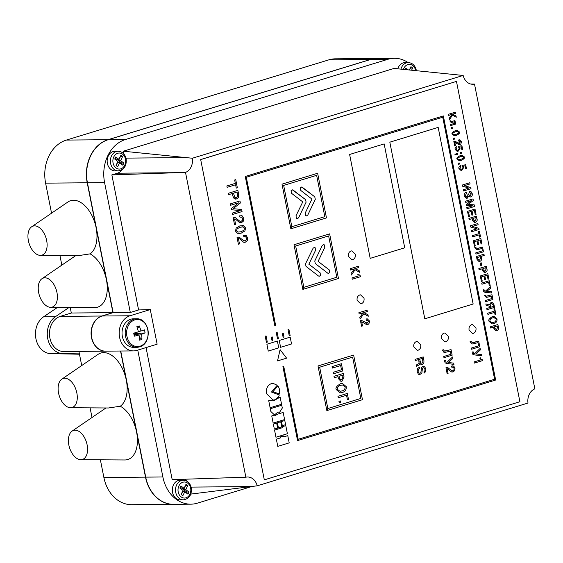 <?xml version="1.0" encoding="UTF-8"?>
<svg xmlns="http://www.w3.org/2000/svg" width="563" height="563" viewBox="0 0 563 563"><rect width="100%" height="100%" fill="white"/><g stroke="black" fill="none" stroke-linecap="round" stroke-linejoin="round"><path stroke-width="0.84" d="M264.314 479.859L519.895 401.736L456.466 81.41L200.674 159.54L264.314 479.859L200.674 159.54M456.466 81.41L200.892 159.533M272.971 391.679L279.459 393.987C280.057 390.996 279.522 388.294 277.855 385.894L272.971 391.679M273.069 400.054L274.66 399.843C277.707 397.865 279.213 396.225 279.192 394.909L271.479 392.045L277.207 385.254L272.999 383.326L271.436 383.565C267.531 385.247 265.884 388.611 266.51 393.657L273.069 400.054L274.66 399.843C277.707 397.865 279.213 396.225 279.192 394.909L271.479 392.045L277.207 385.254L272.999 383.326M269.98 400.244L268.713 400.631L270.127 407.76L281.563 404.262L280.156 397.133L273.182 400.976L269.98 400.244M274.505 414.91L278.023 411.961L279.494 412.44L282.309 408.041L281.753 405.226L270.317 408.724L270.873 411.539L274.505 414.91L278.031 411.961L279.487 412.44L282.309 408.041L281.753 405.226M273.006 415.55L271.746 415.937L273.154 423.059L284.596 419.562L283.182 412.44L277.918 414.051L274.645 415.832L273.006 415.55L274.645 415.832L277.918 414.051M281.486 421.539L282.309 425.677L285.603 424.664L284.787 420.533L281.486 421.539M277.418 422.785L278.425 427.887L281.725 426.881L280.712 421.778L277.418 422.785M273.344 424.03L274.357 429.133L277.658 428.119L276.644 423.017L273.344 424.03M282.499 426.641L282.689 427.613L274.547 430.097L275.961 437.226L287.397 433.728L285.793 425.635L282.499 426.641M280.219 436.944L280.409 437.915L276.342 439.154L277.77 446.368L289.206 442.877L287.784 435.663L283.71 436.902L283.52 435.938L280.219 436.944M327.842 408.534L326.85 410.596L362.466 399.709L353.627 355.063L318.011 365.957L326.829 410.504L327.828 408.435L319.664 367.21L352.628 357.132L360.813 398.456L327.842 408.534M303.844 287.327L302.845 289.396L338.469 278.509L329.629 233.863L294.006 244.75L302.831 289.298L303.823 287.229L295.666 246.01L328.63 235.932L336.815 277.249L303.844 287.327M306.553 215.889L307.813 214.996L315.287 199.372L314.78 196.818L302.324 187.289L301.543 187.022L300.29 187.908L300.797 190.463L311.958 199.084L305.252 212.983L305.779 215.615L306.553 215.889L307.813 214.996L315.287 199.372L314.78 196.818L301.543 187.022M297.292 218.711L298.615 217.804L306.089 202.18L305.589 199.633L293.133 190.097L292.345 189.837L291.029 190.744L291.535 193.292L302.76 201.892L295.99 215.812L296.511 218.451L297.299 218.711L298.615 217.804L306.096 202.18L305.589 199.633L292.345 189.837M319.291 276.257L320.579 275.363L320.058 272.724L308.848 264.209L315.597 250.204L315.097 247.657L314.316 247.382L313.063 248.276L305.498 263.836L306.005 266.383L318.482 276.004L319.291 276.257L320.586 275.363L320.058 272.724L308.848 264.209L315.604 250.204L315.097 247.657L314.316 247.382M328.518 273.442L329.777 272.548L329.249 269.909L318.109 261.38L324.795 247.396L324.288 244.842L323.514 244.574L322.254 245.468L314.766 261.007L315.266 263.554L327.743 273.175L328.525 273.442L329.777 272.548L329.256 269.909L318.109 261.38L324.795 247.396L324.288 244.842L323.514 244.574M351.059 250.985C348.961 251.9 348.075 253.681 348.398 256.327L351.91 259.782L352.769 259.649C354.796 258.776 355.64 256.967 355.309 254.216L351.854 250.866L351.059 250.985M291.845 226.727L290.846 228.796L326.47 217.902L317.631 173.256L282.007 184.15L290.832 228.698L291.824 226.629L283.661 185.403L316.631 175.325L324.816 216.649L291.845 226.727M444.038 333.113C441.983 334.007 441.11 335.78 441.427 338.433L444.925 341.896L445.755 341.769C447.81 340.889 448.676 339.074 448.338 336.322L444.869 332.979L444.038 333.113M471.667 324.661C469.612 325.562 468.74 327.335 469.056 329.988L472.554 333.451L473.384 333.324C475.446 332.444 476.305 330.629 475.967 327.877L472.498 324.534L471.667 324.661M359.764 294.97C357.667 295.878 356.78 297.672 357.111 300.339L360.623 303.76L361.474 303.626C363.494 302.746 364.345 300.952 364.022 298.228L360.552 294.843L359.764 294.97M351.425 275.033L355.035 269.726L359.56 272.281L359.271 270.817L355.133 268.593L358.624 267.531L358.364 266.229L350.179 268.727L350.432 270.036L354.437 268.811L351.115 273.463L351.425 275.033L355.042 269.726L359.567 272.281L359.271 270.817L355.14 268.593L358.624 267.531L358.364 266.229M357.794 274.251L358.152 276.039L351.995 277.918L352.255 279.227L360.447 276.722L360.243 275.722L358.371 274.075L357.794 274.251M360.13 319.01L363.747 313.711L368.272 316.258L367.984 314.794L363.846 312.578L367.329 311.508L367.076 310.206L358.884 312.704L359.145 314.013L363.142 312.789L359.82 317.441L360.137 319.01L363.747 313.711L368.272 316.258L367.984 314.794L363.846 312.578L367.329 311.508L367.069 310.206M362.488 325.942L361.671 321.825L366.604 324.598L367.519 324.436C368.737 324.45 369.384 323.289 369.462 320.952L367.203 318.799L366.056 319.024L366.302 320.298L367.224 320.101L366.654 320.192L368.526 321.184L367.245 323.12L366.597 323.225L367.245 323.12L361.643 320.495L360.468 320.699L361.559 326.223L362.488 325.942L361.671 321.825L363.775 322.873M415.241 360.594L418.717 359.532L419.097 363.438L416.134 365.12L416.388 366.372L419.555 364.683L420.026 363.529L420.955 364.416L422.349 364.43L423.855 363.184L423.967 360.827L423.193 356.9L415.008 359.405L415.241 360.594L418.71 359.532L419.217 362.065M422.349 364.43L423.855 363.184L423.967 360.827L423.193 356.9M417.38 368.856L417.19 371.749L418.365 374.198L419.597 374.62L421.835 373.297L422.412 368.385L423.158 367.709L424.27 367.97L424.938 369.342L424.861 370.933L423.904 371.911L424.143 373.1L425.705 371.566L425.867 369.096L424.769 366.837L422.855 366.464L421.546 367.47L420.885 372.572L420.075 373.241L418.837 372.995L418.126 371.531L418.288 369.483L419.541 368.413L419.308 367.224L417.38 368.856M423.524 366.351L424.769 366.837L425.867 369.096L425.705 371.566L424.143 373.1M416.409 341.558C414.354 342.452 413.481 344.225 413.798 346.878L417.296 350.341L418.126 350.214C420.188 349.334 421.047 347.519 420.709 344.767L417.239 341.424L416.409 341.558M443.834 352.234L445.059 352.417L450.365 351.108L450.998 354.282L443.735 356.499L443.968 357.688L452.152 355.183L451.054 349.63L444.503 351.087L443.412 349.757L442.455 350.052L443.834 352.234M447.536 350.707L444.503 351.087L445.185 351.15L444.503 351.087L443.412 349.757M453.975 364.381L453.729 363.135L448.38 362.509L452.8 358.469L452.518 357.005L447.029 362.255L446.016 362.016L445.516 360.355L444.552 360.651L444.629 361.671L445.27 362.931L446.656 363.438L453.975 364.381L453.729 363.135L448.38 362.509L452.807 358.469L452.511 357.005L447.029 362.255L446.016 362.016L445.509 360.355M447.142 373.726L448.071 373.445L447.142 368.765L451.54 371.953L453.102 371.932L454.763 370.581L454.995 368.216L453.827 366.182L451.54 366.049L451.772 367.217L453.349 367.252L454.067 368.455L453.905 369.877L452.849 370.721L451.709 370.714L447.902 367.695L445.959 367.73L447.142 373.726L448.071 373.445L447.142 368.765L448.099 369.039M452.849 370.721L451.702 370.714L452.849 370.721L451.709 370.714L447.902 367.695L447.008 367.548M266.89 344.246L268.248 351.087L278.748 347.871L277.397 341.037L266.89 344.246M279.248 340.467L280.599 347.308L291.535 343.965L290.184 337.124L279.248 340.467M277.524 360.897L286.602 358.167L280.092 349.665L277.524 360.897L286.602 358.167L280.092 349.665M265.201 336.188L266.433 342.388L267.312 342.121L266.088 335.921L265.201 336.188M288.017 329.587L289.248 335.787L290.128 335.52L288.903 329.313L288.017 329.587M276.299 332.796L277.531 338.996L278.411 338.729L277.186 332.529L276.299 332.796M271.324 337.16L272.028 340.714L272.907 340.446L272.203 336.892L271.324 337.16M282.422 333.768L283.126 337.321L284.012 337.054L283.309 333.5L282.422 333.768M471.47 343.789L472.688 343.972L478.001 342.656L478.627 345.837L471.365 348.054L471.597 349.243L479.789 346.738L478.684 341.185L472.132 342.642L471.041 341.312L470.084 341.6L471.47 343.789M475.165 342.262L472.132 342.642L472.814 342.698L472.132 342.642L471.041 341.312M481.576 355.809L481.337 354.563L475.988 353.937L480.408 349.897L480.119 348.434L474.637 353.677L473.624 353.444L473.117 351.784L472.16 352.079L472.237 353.1L472.871 354.359L474.264 354.866L481.583 355.809L481.337 354.563L475.988 353.937L480.408 349.897L480.119 348.434L474.637 353.677L473.617 353.444L473.117 351.784M480.26 360.031L474.109 361.918L474.342 363.107L482.533 360.601L482.364 359.764L481.168 359.391L480.429 357.836L479.859 358.012L480.26 360.031M226.861 185.952L227.135 187.345L235.608 184.748L236.27 188.098L237.347 187.775L235.742 179.674L234.665 179.998L235.334 183.362L226.861 185.952M228.311 193.285L228.585 194.671L232.392 193.51L232.927 196.191L234.159 198.655L236.643 198.908L238.536 197.353L238.698 194.573L237.86 190.364L228.311 193.285M231.569 209.732L240.253 210.632L232.23 213.096L232.505 214.482L242.062 211.568L241.647 209.492L233.138 208.662L240.366 203.018L239.958 200.942L230.408 203.862L230.682 205.249L238.705 202.793L231.344 208.613L231.569 209.732M234.539 224.764L235.623 224.433L234.539 218.979L235.658 219.303L239.669 222.695L241.499 222.674L243.434 221.09L243.702 218.331L242.343 215.967L239.676 215.812L239.944 217.17L241.78 217.219L242.618 218.62L242.435 220.274L241.203 221.259L239.866 221.252L235.433 217.733L233.159 217.768L234.546 224.764L235.623 224.433L234.539 218.979L235.658 219.303M241.196 221.259L239.866 221.252L241.196 221.259L239.866 221.252L235.425 217.733L234.384 217.557M237.227 233.293L241.26 233.117L244.891 230.95L245.609 227.952L243.849 225.693L239.831 225.883L236.193 228.036L235.482 231.048L237.227 233.293M238.402 244.265L239.486 243.934L238.402 238.473L239.521 238.796L243.533 242.196L245.355 242.174L247.298 240.591L247.565 237.832L246.207 235.461L243.533 235.313L243.807 236.671L245.644 236.713L246.481 238.121L246.291 239.775L245.06 240.76L243.73 240.753L239.289 237.234L237.023 237.269L238.402 244.265L239.486 243.934L238.402 238.473L239.521 238.796M245.06 240.76L243.73 240.753L245.06 240.76L243.73 240.753L239.289 237.234L238.248 237.058M449.499 119.539L452.511 115.119L456.276 117.245L456.037 116.027L452.589 114.176L455.495 113.29L455.284 112.206L448.458 114.289L448.676 115.373L452.012 114.359L449.239 118.237L449.499 119.539L452.511 115.119L456.283 117.245L456.037 116.027L452.596 114.176L455.495 113.29L455.277 112.206M454.96 120.602L451.245 121.587L450.421 120.785L449.795 120.975L451.216 122.572L454.552 121.763L454.848 123.255L450.499 124.585L450.696 125.598L455.65 124.085L454.96 120.602L455.65 124.085L450.696 125.598M451.118 127.731L451.343 128.85L452.406 128.526L452.18 127.407L451.118 127.731M452.18 134.17L454.362 135.789L456.269 135.444C459.134 134.036 460.182 132.875 459.408 131.96L457.226 130.342L455.326 130.679C452.455 132.087 451.406 133.248 452.18 134.17M453.215 138.301L453.44 139.427L454.503 139.103L454.278 137.977L453.215 138.301M454.735 146.007L455.509 145.775L454.827 142.34L458.944 144.656L459.704 144.515C460.717 144.529 461.259 143.565 461.322 141.609L459.443 139.821L458.479 140.004L458.69 141.067L459.457 140.905L458.986 140.982L460.548 141.813L458.936 143.509L454.813 141.236L453.827 141.404L454.742 146.007L455.509 145.775L454.827 142.34L456.586 143.213M455.221 149.526L457.17 151.384L458.127 151.222L460.034 148.365L459.436 147.133L461.315 146.802L461.885 149.674L462.652 149.441L461.92 145.711L458.233 146.359L459.26 148.379L457.916 150.187L457.149 150.321L455.953 149.301L456.924 147.703L456.713 146.633C455.214 147.717 454.714 148.681 455.221 149.526M460.161 152.545L460.379 153.664L461.442 153.34L461.224 152.214L460.161 152.545M457.332 153.403L456.269 153.734L456.361 154.199L454.784 154.185L456.157 154.959L457.557 154.529L457.332 153.403L457.557 154.529L456.157 154.959M456.136 154.262L455.347 154.009M457.114 159.118L459.302 160.729L461.21 160.392C464.074 158.984 465.122 157.823 464.348 156.901L462.167 155.289L460.26 155.627C457.395 157.035 456.347 158.196 457.114 159.118M458.155 163.249L458.373 164.375L459.436 164.051L459.218 162.925L458.155 163.249M458.986 168.562L460.942 170.427L461.899 170.265L463.806 167.401L463.208 166.169L465.087 165.839L465.657 168.71L466.424 168.478L465.685 164.755L461.998 165.402L463.032 167.415L461.681 169.224L460.921 169.357L459.718 168.337L460.696 166.747L460.485 165.67C458.986 166.761 458.486 167.725 458.986 168.562M463.49 191.005L470.999 188.711L470.759 187.528L464.362 185.677L470.049 183.939L469.816 182.743L462.307 185.037L462.54 186.205L468.979 188.056L463.25 189.808L463.49 191.005L470.999 188.711L470.759 187.528L464.369 185.677L470.049 183.939L469.809 182.743M332.36 368.082L340.65 365.549L341.488 369.764L333.197 372.298L333.493 373.783L342.839 370.926L341.41 363.733L332.064 366.59L332.36 368.082L340.65 365.549L341.488 369.764M343.331 373.438L333.986 376.295L334.281 377.787L338.004 376.647L338.405 378.653L340.925 381.376L342.022 381.186L344.049 377.034L343.331 373.438L344.049 377.034M338.243 397.781L346.534 395.247L347.42 399.716L348.476 399.392L347.294 393.438L337.948 396.296L338.243 397.781L346.534 395.247L347.413 399.716L348.469 399.392L347.294 393.438M339.264 402.939L340.721 402.489L340.411 400.955L338.961 401.398L339.264 402.939L340.714 402.489L340.411 400.955M464.292 196.262L466.382 198.514L467.093 198.394L468.705 196.107L470.647 197.008C471.942 196.663 472.47 195.558 472.223 193.693C471.301 191.54 470.344 190.801 469.338 191.483L469.577 192.68L470.063 192.616L469.57 192.68L471.358 193.869L469.922 195.875L470.337 195.804L468.866 194.721L468.697 193.883L467.853 194.144L468.036 195.058L466.945 197.141L466.431 197.226L466.945 197.141L465.122 195.931L466.431 193.51L466.192 192.314C464.496 192.989 463.863 194.305 464.292 196.262M470.028 191.378L469.338 191.483C470.337 190.801 471.301 191.54 472.216 193.693L472.223 193.693C472.463 195.558 471.942 196.663 470.647 197.008L468.754 196.093M466.164 204.496L466.361 205.488L472.639 205.833L466.769 207.585L467.009 208.782L474.518 206.487L474.187 204.819L467.79 204.524L473.342 200.576L473.011 198.908L465.51 201.202L465.749 202.399L471.597 200.604L466.164 204.496M468.592 216.776L469.436 216.516L468.599 212.272L471.203 211.47L471.942 215.221L472.793 214.96L472.047 211.216L474.412 210.492L475.228 214.616L476.073 214.362L475.017 209.035L467.515 211.329L468.592 216.776L469.436 216.516L468.599 212.272L471.203 211.47L471.949 215.221L472.793 214.96L472.054 211.216L474.405 210.492L475.228 214.616L476.073 214.362L475.017 209.035M476.425 216.115L468.916 218.416L469.155 219.605L472.146 218.697L472.463 220.309L474.489 222.491L475.369 222.343C476.995 221.407 477.537 220.295 476.995 219.007L476.425 216.115M471.562 231.78L479.071 229.486L478.839 228.304L472.441 226.453L478.128 224.714L477.888 223.518L470.379 225.819L470.612 226.988L477.051 228.838L471.33 230.584L471.562 231.78L479.071 229.486L478.839 228.304L472.441 226.453L478.121 224.714L477.888 223.525M478.993 233.645L472.336 235.679L472.575 236.875L479.233 234.841L479.69 237.15L480.535 236.889L479.38 231.069L478.536 231.33L478.993 233.645M474.419 246.214L475.271 245.954L474.426 241.71L477.03 240.915L477.776 244.659L478.62 244.405L477.881 240.654L480.239 239.929L481.055 244.06L481.907 243.8L480.851 238.48L473.342 240.774L474.419 246.214L475.271 245.954L474.426 241.71L477.03 240.915L477.776 244.659L478.62 244.398L477.881 240.654L480.239 239.929L481.055 244.06L481.9 243.8L480.844 238.48M476.931 249.775L481.942 248.529L482.407 250.866L475.749 252.907L475.981 254.103L483.49 251.809L482.554 247.073L476.995 248.508L475.622 247.41L474.722 247.685L476.931 249.775L481.942 248.529L482.4 250.866M478.979 261.528L479.76 261.394C481.21 260.894 481.794 259.817 481.506 258.171L481.147 256.355L484.201 255.419L483.969 254.223L476.46 256.517L477.058 259.529L478.979 261.528L479.76 261.394C481.21 260.894 481.794 259.817 481.506 258.171L481.147 256.355L484.201 255.419L483.969 254.223M480.323 263.09L480.901 266.017L481.815 265.743L481.231 262.808L480.323 263.09M486.355 266.264L478.846 268.558L479.085 269.754L482.076 268.84L482.392 270.451L484.419 272.64L485.299 272.485C486.925 271.549 487.467 270.437 486.925 269.149L486.355 266.264L486.925 269.149C487.467 270.437 486.925 271.549 485.299 272.485L484.419 272.64M481.386 281.401L482.238 281.141L481.393 276.897L484.004 276.102L484.743 279.853L485.587 279.593L484.849 275.842L487.206 275.124L488.022 279.248L488.874 278.988L487.818 273.667L480.309 275.961L481.386 281.401L482.238 281.141L481.393 276.897L484.004 276.102L484.743 279.853L485.587 279.593L484.849 275.842L487.206 275.124L488.022 279.248L488.867 278.988L487.818 273.667M481.949 284.238L488.607 282.204L489.317 285.793L490.169 285.532L489.219 280.747L481.717 283.041L481.949 284.238L488.607 282.204L489.317 285.793L490.162 285.532L489.219 280.747M491.633 292.95L491.393 291.711L486.714 291.43L490.683 288.15L490.408 286.764L485.306 291.205L484.004 290.522L484.025 289.671L483.117 289.952L483.16 290.923L484.989 292.401L491.633 292.95L491.393 291.711L486.721 291.43L490.683 288.15L490.408 286.764L485.306 291.205L483.997 290.522L484.025 289.671M486.369 297.447L491.379 296.201L491.844 298.538L485.186 300.579L485.426 301.775L492.928 299.474L491.992 294.745L486.432 296.18L485.067 295.082L484.166 295.357L486.369 297.447L491.379 296.201L491.844 298.538M489.733 307.567L486.749 308.475L486.988 309.671L494.49 307.377L493.892 304.344L491.907 302.176L491.112 302.31L489.324 304.942L485.848 303.936L486.129 305.329L489.451 306.166L489.733 307.567M494.342 311.17L487.685 313.204L487.924 314.4L494.581 312.366L495.039 314.675L495.883 314.421L494.736 308.594L493.885 308.855L494.342 311.17M492.344 316.61C489.24 318.503 488.142 320.087 489.057 321.346L492.083 323.936L493.737 323.655C496.137 323 497.235 321.424 497.016 318.918L493.941 316.35L492.344 316.61M340.094 392.875L342.156 392.524C345.147 391.707 346.505 389.737 346.238 386.619L342.417 383.424L340.418 383.755C336.554 386.112 335.196 388.076 336.336 389.652L340.094 392.875L342.156 392.524C345.147 391.707 346.512 389.737 346.245 386.619L342.417 383.424L340.418 383.755C336.554 386.112 335.196 388.076 336.329 389.652M497.889 324.52L490.38 326.814L490.619 328.011L493.61 327.096L493.927 328.708L495.954 330.896L496.833 330.741C498.459 329.805 499.001 328.693 498.459 327.413L497.889 324.52M424.791 318.792L473.145 304.013L438.176 127.4L389.821 142.179L424.798 318.792L473.145 304.013L438.176 127.4M274.814 325.724L275.645 325.47L246.298 177.261L442.736 117.217L494.617 379.244L298.186 439.288L283.745 366.372L282.915 366.626L297.56 440.583L495.651 380.032L443.355 115.922L245.264 176.472L274.814 325.724L275.645 325.47L246.298 177.261L442.736 117.217L494.617 379.244L298.179 439.288L283.745 366.372M370.194 258.361L404.727 247.804L384.163 143.91L349.623 154.473L370.194 258.361L404.734 247.804L384.156 143.91M297.56 440.583L495.651 380.032L443.355 115.922M495.954 330.896L496.833 330.741C498.459 329.805 499.001 328.693 498.459 327.413L497.882 324.52M490.619 328.011L493.61 327.096L493.927 328.708M497.572 327.483L497.277 325.977L494.455 326.836L494.75 328.342L496.573 329.538L497.572 327.483L497.277 325.977L494.455 326.836L494.757 328.342L496.573 329.538L495.961 329.651L496.573 329.538M345.189 386.943L342.557 385.001L340.728 385.31C338.637 385.676 337.526 387.02 337.385 389.329L339.996 391.278L341.847 390.961C344 390.525 345.119 389.181 345.189 386.943L342.557 385.001L340.728 385.31C338.637 385.676 337.526 387.02 337.392 389.329L339.996 391.278L341.847 390.961M492.083 323.936L493.73 323.655C496.137 323 497.228 321.424 497.016 318.918L493.941 316.35M496.172 319.179L494.061 317.616L492.59 317.863C490.908 318.158 490.014 319.235 489.909 321.093L491.999 322.655L493.491 322.402C495.215 322.05 496.109 320.973 496.172 319.179L494.061 317.616L492.59 317.863C490.908 318.158 490.014 319.235 489.909 321.093L491.999 322.655L493.484 322.402M487.924 314.4L494.581 312.366L495.039 314.675L495.883 314.421L494.729 308.594M491.112 302.31L489.324 304.942L485.848 303.936M486.988 309.671L494.49 307.377L493.892 304.344L491.907 302.176M493.061 304.682L491.344 303.527L490.253 305.681L490.577 307.307L493.406 306.441L493.061 304.682L491.337 303.527L490.253 305.681L490.577 307.307L493.406 306.441M491.802 303.45L491.337 303.527L491.802 303.45M488.761 295.737L486.432 296.18L485.06 295.082M485.419 301.775L492.928 299.474L491.992 294.745M479.078 269.754L482.076 268.84L482.392 270.451M486.038 269.22L485.742 267.721L482.92 268.579L483.216 270.085L485.032 271.282L486.038 269.22L485.742 267.721L482.92 268.579L483.216 270.085L485.039 271.282L484.426 271.387L485.039 271.282M480.901 266.017L481.815 265.743L481.231 262.808M480.612 258.185L480.302 256.615L477.544 257.453L477.874 259.121L479.549 260.176L480.612 258.185L480.302 256.615L477.544 257.453L477.874 259.121L479.549 260.176L479.029 260.268L479.549 260.176M479.324 248.065L476.988 248.508L475.622 247.41M475.981 254.103L483.49 251.809L482.547 247.073M472.568 236.875L479.233 234.841L479.69 237.15L480.535 236.889L479.38 231.069M474.489 222.491L475.369 222.343C476.995 221.407 477.537 220.295 476.995 219.007L476.418 216.115M469.155 219.605L472.146 218.697L472.463 220.309M476.108 219.077L475.812 217.571L472.99 218.437L473.286 219.943L475.109 221.139L476.108 219.077L475.812 217.571L472.99 218.437L473.293 219.943L475.109 221.139L474.496 221.245L475.109 221.139M465.742 202.399L471.597 200.604M467.009 208.782L474.518 206.487L474.187 204.819L467.79 204.524L473.342 200.576L473.011 198.908M466.945 197.141L465.122 195.931L466.431 193.51L466.192 192.314M470.337 195.804L468.859 194.721L468.697 193.883M469.57 192.68L471.358 193.869M466.375 198.514L467.086 198.394L468.747 196.093M340.925 381.376L342.022 381.186L344.042 377.041M334.281 377.787L338.004 376.647L338.405 378.653M342.571 375.247L339.06 376.323L339.433 378.195L340.939 379.821L341.692 379.687L342.944 377.126L342.571 375.247L339.06 376.323L339.433 378.195L340.939 379.821L341.699 379.687L342.944 377.126L342.571 375.247M333.486 373.783L342.839 370.926L341.41 363.733M461.681 169.231L460.914 169.357L459.718 168.337L460.696 166.747L460.485 165.67M460.942 170.427L461.899 170.265L463.799 167.401L463.208 166.169L465.087 165.839L465.65 168.71L466.424 168.478L465.685 164.755M458.373 164.375L459.436 164.051L459.211 162.925M459.295 160.729L461.203 160.392C464.067 158.984 465.115 157.823 464.348 156.901L462.167 155.289M463.616 157.126L462.314 156.359L460.478 156.704C458.373 157.478 457.501 158.21 457.853 158.893L459.155 159.66L460.991 159.315C463.096 158.541 463.968 157.816 463.616 157.126L462.314 156.359L460.471 156.704C458.373 157.478 457.494 158.21 457.846 158.893L459.155 159.66L460.991 159.315M460.379 153.664L461.442 153.34L461.217 152.221M457.909 150.187L457.149 150.321L455.946 149.301L456.924 147.703L456.713 146.633M457.17 151.384L458.127 151.222L460.034 148.365L459.436 147.133L461.315 146.802L461.885 149.674L462.652 149.441L461.913 145.711M459.478 143.417L454.813 141.236M458.69 141.067L460.541 141.813M458.936 144.656L459.704 144.515C460.717 144.529 461.252 143.565 461.322 141.609L459.443 139.821M453.433 139.427L454.496 139.103L454.278 137.977M454.362 135.789L456.262 135.444C459.134 134.036 460.175 132.875 459.408 131.96L457.226 130.342M458.683 132.178L457.374 131.411L455.537 131.756C453.433 132.53 452.561 133.262 452.912 133.945L454.214 134.719L456.051 134.374C458.155 133.593 459.028 132.868 458.683 132.178L457.374 131.411L455.537 131.756C453.433 132.53 452.553 133.262 452.905 133.945L454.214 134.719L456.051 134.374M451.343 128.85L452.406 128.526L452.18 127.407M451.216 122.572L454.552 121.763L454.841 123.255M453.095 121.172L451.245 121.587L450.414 120.785M448.676 115.373L452.012 114.359L449.239 118.237M243.8 236.671L245.644 236.713M244.363 242.329L245.355 242.174L247.291 240.591L247.565 237.832L246.207 235.461L244.821 235.053M238.747 233.561L241.26 233.117L244.891 230.95L245.609 227.952L243.849 225.693L242.343 225.425M240.098 227.255L237.164 228.747L236.502 230.731L237.846 232.118L240.985 231.745L243.906 230.267L244.588 228.261L243.258 226.889L242.491 226.812L240.098 227.255L237.164 228.747L236.509 230.731L237.853 232.118L240.992 231.745M243.258 226.889L240.105 227.255M239.944 217.17L241.78 217.219M240.5 222.828L241.499 222.674L243.434 221.09L243.702 218.331L242.343 215.967L240.957 215.552M230.675 205.249L238.698 202.793M232.505 214.482L242.062 211.568L241.647 209.492L233.138 208.662L240.366 203.018L239.958 200.942M235.517 199.098L236.643 198.908L238.536 197.353L238.691 194.573L237.86 190.364M228.585 194.671L232.392 193.51L232.92 196.191M234.785 197.353L236.34 197.5L237.502 196.522L237.058 192.082L233.469 193.179L234.785 197.353L236.34 197.5M237.565 194.622L237.058 192.082L233.469 193.179L234.792 197.353M227.128 187.345L235.608 184.748L236.27 188.098L237.347 187.775L235.742 179.674M474.342 363.107L482.533 360.601L482.364 359.764L481.168 359.391L480.429 357.836M471.597 349.243L479.789 346.738L478.684 341.185M472.688 343.972L478.001 342.656L478.627 345.837M283.126 337.321L284.012 337.054L283.302 333.5M272.028 340.714L272.907 340.446L272.203 336.892M277.524 338.996L278.411 338.729L277.179 332.529M289.241 335.787L290.128 335.52L288.896 329.313M266.426 342.388L267.312 342.121L266.081 335.921M280.599 347.308L291.535 343.965L290.184 337.124M268.241 351.087L278.748 347.871L277.39 341.037M451.765 367.217L453.349 367.252M452.258 372.066L454.763 370.581L454.995 368.216L453.827 366.182L452.645 365.83M443.968 357.688L452.152 355.183L451.054 349.637M445.059 352.417L450.365 351.108L450.991 354.282M417.296 350.341L418.119 350.214C420.181 349.334 421.047 347.519 420.709 344.767L417.239 341.424M420.075 373.241L418.837 372.995L418.126 371.531L418.288 369.483L419.541 368.413L419.308 367.224M419.597 374.62L421.835 373.297L422.405 368.385L423.158 367.709L424.263 367.97M416.381 366.372L419.555 364.683L419.991 363.543L420.948 364.416M422.996 360.855L422.503 358.378L419.639 359.25L420.8 363.058L421.983 363.198L422.926 362.424L422.503 358.378L419.639 359.25L420.8 363.058L421.983 363.198M361.559 326.223L362.481 325.942M367.245 323.12L361.643 320.495M366.302 320.298L368.526 321.184M366.604 324.598L367.519 324.436C368.737 324.45 369.377 323.289 369.462 320.952L367.203 318.799M359.145 314.013L363.142 312.789L359.82 317.441M352.255 279.227L360.44 276.722L360.243 275.722L358.364 274.075M350.432 270.036L354.437 268.811L351.115 273.463M360.623 303.76L361.474 303.626C363.494 302.746 364.345 300.952 364.022 298.228L360.552 294.843M472.554 333.451L473.377 333.324C475.439 332.444 476.305 330.629 475.967 327.877L472.498 324.534M444.925 341.896L445.748 341.769C447.81 340.889 448.676 339.074 448.338 336.322L444.869 332.979M290.825 228.698L291.824 226.629L283.661 185.403L316.631 175.325L324.816 216.649M290.846 228.796L326.47 217.902L317.631 173.256M351.91 259.782L352.769 259.649C354.789 258.776 355.633 256.967 355.302 254.216L351.854 250.866M302.824 289.298L303.823 287.229L295.659 246.01L328.63 235.932L336.815 277.249M302.845 289.396L338.469 278.509L329.629 233.863M326.829 410.504L327.821 408.435L319.657 367.21L352.628 357.132L360.813 398.456M326.843 410.596L362.466 399.709L353.627 355.063M277.77 446.368L289.206 442.877L287.777 435.663L283.71 436.902L283.52 435.938M275.954 437.226L287.397 433.728L285.793 425.635M274.357 429.133L277.658 428.119L276.644 423.017M278.425 427.887L281.725 426.881L280.712 421.778M282.302 425.677L285.603 424.664L284.787 420.533M273.154 423.059L284.596 419.562L283.182 412.44M278.819 397.541L273.182 400.976L269.973 400.244M270.12 407.76L281.563 404.262L280.149 397.133M271.436 383.565C267.524 385.247 265.884 388.611 266.51 393.657M279.452 393.987C280.05 390.996 279.515 388.294 277.855 385.894M137.759 350.116L162.876 476.981A35.645 28.467 89.5 0 0 190.822 504.174A35.645 28.467 89.5 0 0 197.36 503.16L251.992 486.46M408.126 62.577A35.645 28.467 89.5 0 0 394.389 58.299A35.645 28.467 89.5 0 0 387.851 59.312L125.366 139.554A35.645 28.467 89.5 0 0 104.591 182.623L130.306 312.486L113.142 312.641L102.093 316.019A17.826 14.237 89.5 0 0 91.403 335.52A17.826 14.237 89.5 0 0 105.682 351.157L133.565 350.904A17.826 14.237 89.5 0 0 136.837 350.397L157.14 344.19L150.286 309.566L138.597 309.953L130.306 312.486M122.333 169.547A12.477 9.965 -90.5 0 1 117.378 173.207L111.854 174.896L138.597 309.953M470.661 84.014L474.503 84.077A12.477 9.965 -90.5 0 1 472.779 84.281A12.477 9.965 -90.5 0 1 463.152 75.456L394.051 68.433L123.276 151.208L123.818 153.938M191.04 493.42L191.16 494.04L257.207 485.82L528.01 403.038A12.477 9.965 -90.5 0 1 534.85 388.857L474.503 84.077M184.988 479.212A12.477 9.965 -90.5 0 1 187.317 481.485M146.049 347.582L172.194 479.641L245.855 477.199A12.477 9.965 -90.5 0 1 247.579 476.995A12.477 9.965 -90.5 0 1 257.207 485.82M123.276 151.208L192.342 158.238A12.477 9.965 -90.5 0 1 185.509 172.419L245.855 477.199M185.509 172.419L111.854 174.896M394.389 58.299L377.231 58.453A35.645 28.467 89.5 0 0 370.693 59.467L108.209 139.701A35.645 28.467 89.5 0 0 87.434 182.778L113.142 312.641M120.742 351.023L145.718 477.128A35.645 28.467 89.5 0 0 173.664 504.328L190.822 504.174M150.286 309.566L129.983 315.773A17.826 14.237 89.5 0 0 119.286 335.274A17.826 14.237 89.5 0 0 133.565 350.904M463.152 75.456L192.342 158.238M107.385 163.411A9.803 7.826 89.5 0 0 115.07 170.892L118.286 170.863A9.803 7.826 -90.5 0 1 110.601 163.383A9.803 7.826 -90.5 0 1 118.11 151.257L114.894 151.285A9.803 7.826 89.5 0 0 107.385 163.411M116.02 165.374A5.954 4.757 89.5 0 0 117.723 166.669L119.609 162.763L122.741 165.142A5.954 4.757 89.5 0 0 123.769 163.01L120.637 160.631L122.523 156.725A5.954 4.757 89.5 0 0 120.82 155.43L118.934 159.336L115.802 156.957A5.954 4.757 89.5 0 0 114.775 159.09L117.906 161.468L116.02 165.374M118.934 159.336L116.787 159.357L115.133 158.097M121.263 164.023A5.954 4.757 89.5 0 0 121.622 163.024L118.497 160.652L120.376 156.746L122.523 156.725M118.497 160.652L120.637 160.631M121.622 163.024L123.769 163.01M116.147 165.522L117.463 162.784L119.609 162.763M172.524 492.393A9.803 7.826 89.5 0 0 180.209 499.874L183.425 499.845A9.803 7.826 -90.5 0 1 175.74 492.365A9.803 7.826 -90.5 0 1 183.249 480.239L180.033 480.267A9.803 7.826 89.5 0 0 172.524 492.393M181.159 494.356A5.954 4.757 89.5 0 0 182.869 495.651L184.748 491.745L187.88 494.124A5.954 4.757 89.5 0 0 188.908 491.992L185.776 489.613L187.662 485.707A5.954 4.757 89.5 0 0 185.959 484.412L184.073 488.318L180.941 485.939A5.954 4.757 89.5 0 0 179.914 488.072L183.045 490.45L181.159 494.356M184.073 488.318L181.926 488.339L180.273 487.079M186.402 493.005A5.954 4.757 89.5 0 0 186.761 492.006L183.637 489.634L185.516 485.728L187.662 485.707M183.637 489.634L185.776 489.613M186.761 492.006L188.908 491.992M181.286 494.504L182.609 491.766L184.748 491.745M400.919 69.136A9.803 7.826 -90.5 0 1 408.231 62.577L405.008 62.606A9.803 7.826 89.5 0 0 397.802 68.82M407.992 69.854L405.916 68.278A5.954 4.757 89.5 0 0 405.184 69.566M411.588 70.22L412.637 68.039A5.954 4.757 89.5 0 0 410.934 66.744L409.364 69.995M409.554 70.016L410.497 68.06L412.637 68.039M34.603 225.869A15.187 8.895 73 0 1 46.666 240.542A15.187 8.895 73 0 1 40.445 255.37A15.187 8.895 73 0 1 40.36 255.37A15.187 8.895 73 0 1 29.023 243.223A15.187 8.895 73 0 1 31.627 226.805A15.187 8.895 73 0 1 34.603 225.869M40.36 255.37L78.574 255.616L90.087 253.871A28.516 16.7 73 0 1 106.414 279.741A28.516 16.7 73 0 1 94.739 307.602A28.516 16.7 73 0 1 94.577 307.602A28.516 16.7 73 0 1 94.415 307.595M31.627 226.805L67.891 202.004A28.516 16.7 73 0 1 73.486 200.245A28.516 16.7 73 0 1 96.132 227.797A28.516 16.7 73 0 1 90.087 253.871M44.892 277.812A15.187 8.895 73 0 1 56.947 292.486A15.187 8.895 73 0 1 50.733 307.321A15.187 8.895 73 0 1 50.642 307.321A15.187 8.895 73 0 1 39.304 295.167A15.187 8.895 73 0 1 41.915 278.748A15.187 8.895 73 0 1 44.892 277.812M75.062 430.181A15.187 8.895 -107 0 0 72.085 431.117A15.187 8.895 -107 0 0 69.474 447.536A15.187 8.895 -107 0 0 80.812 459.69A15.187 8.895 -107 0 0 80.903 459.69A15.187 8.895 -107 0 0 87.117 444.854A15.187 8.895 -107 0 0 75.062 430.181M124.585 459.971A28.516 16.7 -107 0 0 124.747 459.971A28.516 16.7 -107 0 0 124.909 459.971A28.516 16.7 -107 0 0 136.584 432.117A28.516 16.7 -107 0 0 120.257 406.24L108.455 407.985M64.773 378.237A15.187 8.895 -107 0 0 61.796 379.173A15.187 8.895 -107 0 0 59.192 395.592A15.187 8.895 -107 0 0 70.53 407.746A15.187 8.895 -107 0 0 70.614 407.746A15.187 8.895 -107 0 0 76.835 392.911A15.187 8.895 -107 0 0 64.773 378.237M120.531 351.023L126.302 380.173A28.516 16.7 -107 0 0 103.655 352.621A28.516 16.7 -107 0 0 98.061 354.38L61.796 379.173M377.126 58.453A35.645 28.467 89.5 0 0 377.02 58.453A35.645 28.467 89.5 0 0 370.475 59.467L107.99 139.708A35.645 28.467 89.5 0 0 87.216 182.778L112.931 312.641L101.882 316.019A17.826 14.237 89.5 0 0 91.185 335.527A17.826 14.237 89.5 0 0 105.464 351.157A17.826 14.237 89.5 0 0 105.57 351.157M78.919 351.389L81.719 365.556M90.101 407.872L92.001 417.5M100.383 459.816L103.888 477.501A35.645 28.467 89.5 0 0 131.833 504.701L173.446 504.328A35.645 28.467 89.5 0 0 173.552 504.328M120.257 406.24A28.516 16.7 -107 0 0 126.302 380.173L145.5 477.135A35.645 28.467 89.5 0 0 173.446 504.328M377.02 58.453L335.4 58.826A35.645 28.467 89.5 0 0 328.862 59.84L66.378 140.074A35.645 28.467 89.5 0 0 45.603 183.151L51.55 213.18M70.213 307.44L71.318 313.014L60.262 316.392A17.826 14.237 89.5 0 0 49.572 335.893A17.826 14.237 89.5 0 0 63.851 351.523L105.464 351.157M59.931 255.496L61.831 265.124M112.931 312.641L71.318 313.014M79.474 354.211L50.93 353.648A19.606 15.658 -90.5 0 1 35.919 338.694A19.606 15.658 -90.5 0 1 43.633 316.786L57.574 307.363M79.404 353.874L62.732 353.543A19.606 15.658 -90.5 0 1 47.721 338.588A19.606 15.658 -90.5 0 1 55.434 316.68L69.108 307.433M147.928 329.841A13.547 10.817 89.5 0 0 134.817 319.89A13.547 10.817 89.5 0 0 126.921 336.259A13.547 10.817 89.5 0 0 140.032 346.21A13.547 10.817 89.5 0 0 147.928 329.841M136.464 318.799C149.941 317.884 152.65 343.719 139.504 346.885L136.718 347.315A14.258 11.387 89.5 0 1 125.296 334.809A14.258 11.387 89.5 0 1 133.846 319.207A14.258 11.387 89.5 0 1 136.464 318.799L133.283 318.827A14.258 11.387 89.5 0 0 130.665 319.235A14.258 11.387 89.5 0 0 122.115 334.837A14.258 11.387 89.5 0 0 133.537 347.343L136.718 347.315A14.258 11.387 89.5 0 0 139.335 346.907M139.251 325.921A23.16 15.25 -108.2 0 1 140.947 331.037A23.16 1.443 165.6 0 0 144.466 329.883A21.598 20.662 51.4 0 1 144.818 331.382A21.598 20.662 51.4 0 1 145.064 332.895L135.606 333.683L141.58 334.239A23.16 15.25 -108.2 0 1 141.925 339.412A21.598 13.132 -163.4 0 1 139.518 340.143A23.16 11.76 74.1 0 0 139.026 335.013A23.16 4.94 -7.9 0 1 134.304 336.181A21.598 0.936 -100.9 0 1 134.001 334.682A21.598 0.936 -100.9 0 1 133.705 333.169A23.16 1.443 165.6 0 0 138.392 331.818A23.16 11.76 74.1 0 0 136.844 326.653A21.598 8.466 -34.9 0 1 139.251 325.921L137.513 328.616M141.58 334.239A23.16 4.94 -7.9 0 0 145.064 332.895M140.947 331.037L138.322 331.516M139.026 335.013L134.318 334.077L134.304 336.181M136.52 334.513L135.409 332.691M134.121 333.057L134.318 334.077L135.606 333.683M141.925 339.412L139.3 337.033M387.851 59.312L370.693 59.467M125.366 139.554L108.209 139.701M104.591 182.623L87.434 182.778M129.983 315.773L102.093 316.019M162.876 476.981L145.718 477.128M117.378 173.207L178.731 172.665M126.006 158.119L186.001 157.591M191.146 487.101L251.14 486.566M113.057 162.953A8.023 6.404 89.5 0 0 120.813 168.844A8.023 6.404 89.5 0 0 125.486 159.153A8.023 6.404 89.5 0 0 117.73 153.256A8.023 6.404 89.5 0 0 113.057 162.953M178.197 491.935A8.023 6.404 89.5 0 0 185.952 497.826A8.023 6.404 89.5 0 0 190.632 488.135A8.023 6.404 89.5 0 0 182.869 482.238A8.023 6.404 89.5 0 0 178.197 491.935M415.635 70.628A8.023 6.404 89.5 0 0 415.607 70.466A8.023 6.404 89.5 0 0 409.815 64.365A8.023 6.404 89.5 0 0 403.432 69.39M145.5 477.135L103.888 477.501M370.475 59.467L328.862 59.84M107.99 139.708L66.378 140.074M87.216 182.778L45.603 183.151M101.882 316.019L60.262 316.392M50.93 353.648L62.732 353.543M43.633 316.786L55.434 316.68M118.286 170.863C124.156 169.822 126.781 165.803 126.161 158.815C124.979 154.086 122.291 151.567 118.11 151.257M183.425 499.845C189.295 498.804 191.92 494.786 191.307 487.797C190.118 483.068 187.437 480.549 183.249 480.239M416.381 70.706L416.282 70.129C415.093 65.399 412.412 62.887 408.231 62.577M80.812 459.69L124.747 459.971M72.085 431.117L105.935 407.971M70.53 407.746L108.596 407.985M50.642 307.321L94.577 307.602M41.915 278.748L75.766 255.602"/></g></svg>
